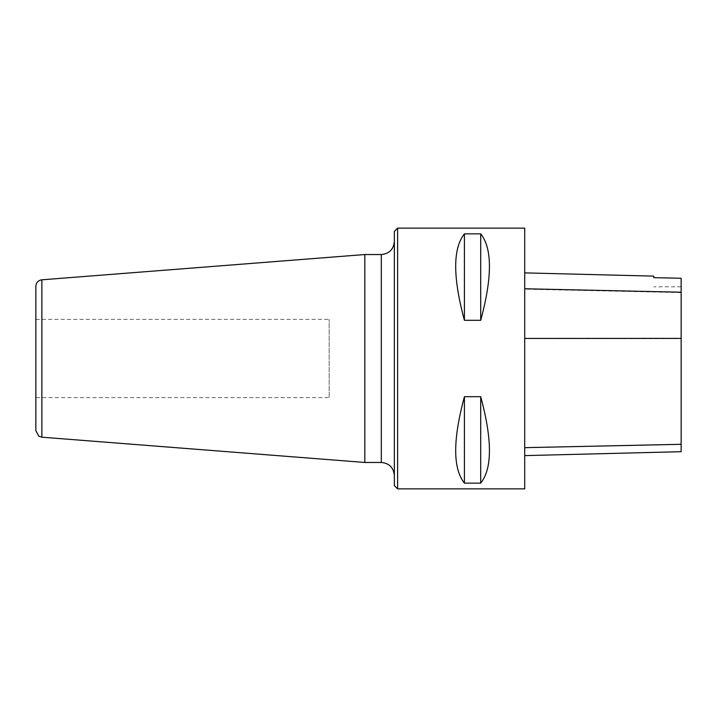 <?xml version="1.0" encoding="UTF-8"?>
<svg xmlns="http://www.w3.org/2000/svg" width="717" height="717" viewBox="0 0 717 717"><rect width="100%" height="100%" fill="white"/><g stroke="black" fill="none" stroke-linecap="round" stroke-linejoin="round"><path stroke-width="0.54" stroke-dasharray="3.58 2.69" d="M394.35 231.394L394.35 485.606M524.71 338.675L524.71 455.618L524.71 272.881L524.71 338.675L681.15 338.594L681.15 451.692M681.15 338.594L681.15 278.268L653.77 277.694L653.77 276.126M524.71 228.14L524.71 488.86M397.612 488.86L397.612 228.14M464.419 483.141C452.786 468.568 452.786 439.754 464.419 396.698L480.713 396.698C492.346 439.754 492.346 468.568 480.713 483.141L464.419 483.141L464.419 396.698M464.419 320.302C452.786 277.246 452.786 248.432 464.419 233.859L480.713 233.859C492.346 248.432 492.346 277.246 480.713 320.302L464.419 320.302L464.419 233.859M480.713 320.302L480.713 233.859M480.713 483.141L480.713 396.698M364.828 462.465L364.828 254.535M35.85 397.612L35.85 319.388L35.85 397.612L329.166 397.612L329.166 319.388L329.166 397.612M35.85 286.307L35.85 430.693M681.15 444.137L524.71 447.498M681.15 292.59L524.71 289.157M381.31 254.535L381.31 462.465M41.864 437.191L41.864 279.809M681.15 286.8L653.77 286.8M35.85 319.388L329.166 319.388"/><path stroke-width="1.08" d="M397.612 488.86L394.35 485.606L394.35 231.394L397.612 228.14L397.612 488.86L524.71 488.86L524.71 228.14L397.612 228.14M524.71 455.618L681.15 451.692L681.15 278.268L653.77 277.658L653.77 276.126L524.71 272.881M464.419 233.859C452.786 248.432 452.786 277.246 464.419 320.302L480.713 320.302C492.346 277.246 492.346 248.432 480.713 233.859L464.419 233.859L464.419 320.302M464.419 396.698C452.786 439.754 452.786 468.568 464.419 483.141L480.713 483.141C492.346 468.568 492.346 439.754 480.713 396.698L464.419 396.698L464.419 483.141M480.713 396.698L480.713 483.141M480.713 233.859L480.713 320.302M41.864 279.809L41.864 437.191L38.808 436.151L35.85 430.693L35.85 286.307C36.173 282.588 38.171 280.419 41.864 279.809L364.828 254.535L364.828 462.465L381.31 462.465L381.31 254.535C389.232 253.764 393.579 249.417 394.35 241.495M681.15 444.307L524.71 447.668M681.15 338.379L524.71 338.451M681.15 292.213L524.71 288.763M364.828 254.535L381.31 254.535M41.864 437.191L364.828 462.465M381.31 462.465C389.232 463.236 393.579 467.583 394.35 475.505"/></g></svg>

